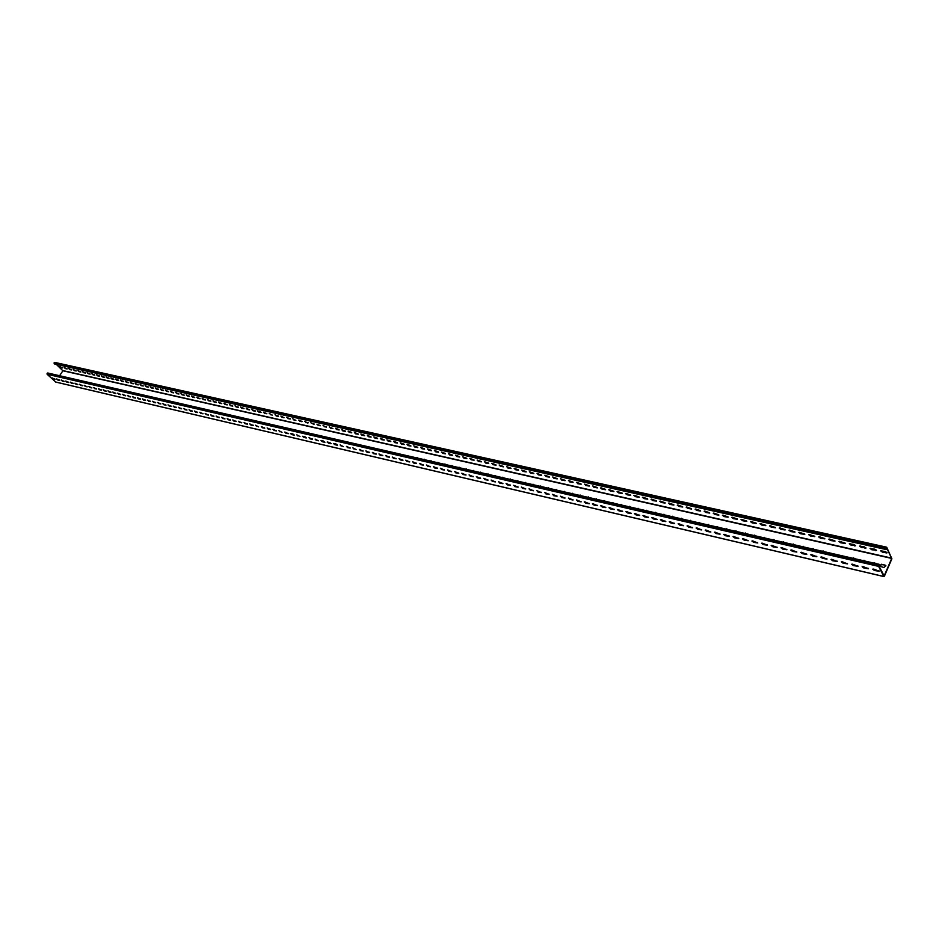 <?xml version="1.0" encoding="UTF-8"?>
<svg xmlns="http://www.w3.org/2000/svg" width="939" height="939" viewBox="0 0 939 939"><rect width="100%" height="100%" fill="white"/><g stroke="black" fill="none" stroke-linecap="round" stroke-linejoin="round"><path stroke-width="1.41" d="M55.753 382.032L47.114 374.262L47.713 372.983L879.303 564.351L878.974 565.278M879.303 564.351L878.611 566.381L883.857 576.499L884.409 576.17L891.886 558.764L886.698 547.202L886.181 549.561L54.403 363.921L54.086 362.865L54.732 362.395L886.533 547.261M47.713 372.983L879.139 564.398M56.258 364.332L62.89 370.776L891.71 558.423L884.139 575.959L878.857 565.806L879.362 565.372M874.479 570.513L879.139 571.229L873.728 569.081L872.695 569.21L874.479 570.513L874.725 569.938L879.033 570.842M863.915 568.048L868.528 568.752L863.152 566.616L862.131 566.745L863.915 568.048L864.162 567.473L868.411 568.377M853.434 565.607L858 566.311L852.671 564.186L851.661 564.304L853.434 565.607L857.894 565.924M843.058 563.177L847.577 563.881L842.283 561.768L841.285 561.886L843.058 563.177L847.471 563.506M832.776 560.783L831.003 559.491L831.977 559.374L837.236 561.475L832.776 560.783L837.13 561.099M822.576 558.4L820.815 557.109L821.778 556.991L827.001 559.092L822.576 558.4L826.895 558.717M812.47 556.052L810.709 554.761L811.66 554.644L816.848 556.733L812.47 556.052L816.742 556.346M802.446 553.705L800.697 552.425L801.636 552.308L806.789 554.386L802.446 553.705L806.671 554.01M792.516 551.393L790.767 550.113L791.694 549.996L796.812 552.062L792.516 551.393L796.706 551.686M782.668 549.104L780.931 547.813L781.835 547.695L786.917 549.761L782.668 549.104L786.812 549.385M772.914 546.827L771.177 545.536L772.069 545.43L777.116 547.484L772.914 546.827L777.011 547.108M763.231 544.561L761.506 543.282L762.386 543.176L767.398 545.219L763.231 544.561L767.292 544.843M753.641 542.331L751.916 541.052L752.785 540.946L757.773 542.977L753.641 542.331L757.667 542.601M744.134 540.113L742.42 538.833L743.265 538.728L748.219 540.758L744.134 540.113L748.113 540.383M734.709 537.906L732.995 536.639L733.829 536.533L738.747 538.552L734.709 537.906L738.641 538.176M725.354 535.735L723.64 534.455L724.474 534.35L729.357 536.369L725.354 535.735L729.251 535.993M716.081 533.563L714.379 532.296L715.201 532.19L720.049 534.197L716.081 533.563L719.943 533.833M706.891 531.427L705.189 530.148L705.999 530.054L710.823 532.049L706.891 531.427L710.717 531.685M697.771 529.303L696.081 528.023L696.879 527.929L701.668 529.925L697.771 529.303L701.562 529.549M688.733 527.19L687.043 525.922L687.829 525.828L692.583 527.812L688.733 527.19L692.477 527.436M679.766 525.101L678.087 523.833L678.862 523.739L683.592 525.711L679.766 525.101L683.475 525.347M670.88 523.023L669.202 521.767L669.965 521.673L674.66 523.633L670.88 523.023L674.554 523.269M662.065 520.969L660.387 519.713L661.138 519.619L665.81 521.579L662.065 520.969L665.704 521.204M653.321 518.927L651.643 517.671L652.382 517.577L657.03 519.525L653.321 518.927L656.913 519.161M644.647 516.908L642.98 515.652L643.708 515.558L648.321 517.506L644.647 516.908L648.203 517.131M636.043 514.901L634.377 513.645L635.093 513.551L639.682 515.488L636.043 514.901L639.576 515.124M627.51 512.905L625.844 511.661L626.559 511.567L631.114 513.492L627.51 512.905L631.008 513.128M619.047 510.933L617.381 509.677L618.085 509.595L622.616 511.52L619.047 510.933L622.51 511.156M610.643 508.973L608.988 507.729L609.681 507.647L614.188 509.56L610.643 508.973L614.071 509.184M602.322 507.037L600.667 505.781L601.347 505.698L605.819 507.612L602.322 507.037L605.714 507.248M594.058 505.112L592.403 503.856L593.084 503.774L597.533 505.675L594.058 505.112L597.415 505.311M585.854 503.198L584.211 501.954L584.88 501.872L589.305 503.762L585.854 503.198L589.187 503.398M577.72 501.297L576.734 499.971L581.135 501.86L577.72 501.297L581.018 501.496M569.656 499.419L568.67 498.093L573.036 499.982L569.656 499.419L572.919 499.607M561.651 497.553L560.653 496.238L564.996 498.104L561.651 497.553L564.891 497.74M553.705 495.698L552.707 494.384L557.027 496.25L553.705 495.698L556.909 495.886M545.829 493.855L544.82 492.552L549.115 494.407L545.829 493.855L548.998 494.043M538 492.036L536.991 490.733L541.275 492.576L538 492.036L541.146 492.212M530.242 490.228L529.232 488.926L533.481 490.768L530.242 490.228L533.364 490.404M522.542 488.433L521.532 487.13L525.758 488.973L522.542 488.433L525.629 488.597M514.901 486.648L513.879 485.346L518.082 487.177L514.901 486.648L517.964 486.813M507.318 484.876L506.297 483.585L510.476 485.416L507.318 484.876L510.347 485.04M499.794 483.127L498.762 481.836L502.917 483.655L499.794 483.127L502.799 483.28M492.329 481.378L491.297 480.099L495.428 481.907L492.329 481.378L495.299 481.543M484.923 479.653L483.878 478.374L487.987 480.169L484.923 479.653L487.869 479.806M477.564 477.939L476.519 476.66L480.604 478.456L477.564 477.939L480.486 478.092M470.263 476.237L469.218 474.958L473.279 476.754L470.263 476.237L473.15 476.378M463.009 474.547L461.965 473.268L466.014 475.052L463.009 474.547L465.885 474.688M455.826 472.869L454.769 471.589L458.795 473.373L455.826 472.869L458.666 473.01M448.689 471.202L447.621 469.934L451.624 471.707L448.689 471.202L451.495 471.343M441.6 469.547L440.532 468.279L444.511 470.052L441.6 469.547L444.382 469.688M434.557 467.915L433.501 466.648L437.457 468.408L434.557 467.915L437.328 468.045M427.585 466.284L426.517 465.016L430.449 466.777L427.585 466.284L430.32 466.413M420.649 464.664L419.58 463.408L423.501 465.157L420.649 464.664L423.36 464.793M413.77 463.056L412.691 461.8L416.587 463.549L413.77 463.056L416.458 463.185M406.939 461.472L405.859 460.216L409.733 461.953L406.939 461.472L409.604 461.577M400.155 459.887L399.075 458.631L402.937 460.368L400.155 459.887L402.796 459.993M393.418 458.314L392.338 457.07L396.176 458.795L393.418 458.314L396.035 458.42M386.739 456.753L385.647 455.509L389.474 457.234L386.739 456.753L389.321 456.859M380.095 455.204L379.016 453.971L382.807 455.685L380.095 455.204L382.666 455.309M373.511 453.678L372.419 452.434L376.199 454.136L373.511 453.678L376.058 453.772M366.961 452.152L365.87 450.908L369.637 452.61L366.961 452.152L369.485 452.246M360.47 450.626L359.367 449.394L363.111 451.096L360.47 450.626L362.97 450.72M354.015 449.124L352.923 447.891L356.21 449.64M347.606 447.633L346.514 446.401L350.212 448.091L347.606 447.633L350.059 447.715M341.244 446.154L340.141 444.922L343.404 446.647M334.93 444.675L333.404 443.501L335.974 443.947L337.5 445.133L334.93 444.675L337.078 445.18M328.662 443.208L327.136 442.046L329.683 442.492L331.209 443.666L328.662 443.208L330.786 443.713M322.429 441.764L320.915 440.591L323.439 441.037L324.953 442.21L322.429 441.764L324.542 442.257M316.243 440.321L315.128 439.1L318.344 440.802M310.105 438.889L308.99 437.668L312.581 439.323L310.105 438.889L312.429 438.947M304.001 437.457L302.487 436.295L304.952 436.729L306.466 437.903L304.001 437.457L306.067 437.938M297.933 436.048L296.818 434.839L299.999 436.529M291.923 434.64L290.409 433.489L292.839 433.912L294.341 435.074L291.923 434.64L293.966 435.121M285.937 433.255L284.822 432.046L288.355 433.677L285.937 433.255L288.179 433.302M279.998 431.87L278.883 430.672L282.017 432.339M274.106 430.485L272.979 429.299L276.477 430.919L274.106 430.485L276.312 430.532M268.249 429.123L267.122 427.926L270.596 429.546L268.249 429.123L270.432 429.17M262.427 427.761L261.3 426.576L264.763 428.184L262.427 427.761L264.587 427.808M256.652 426.412L255.514 425.226L258.612 426.869M250.901 425.074L249.774 423.9L253.213 425.496L250.901 425.074L253.037 425.109M245.196 423.747L244.07 422.562L247.485 424.158L245.196 423.747L247.309 423.782M239.539 422.421L238.4 421.247L241.804 422.832L239.539 422.421L241.628 422.456M233.905 421.118L232.766 419.933L236.159 421.517L233.905 421.118L235.982 421.142M228.318 419.815L227.179 418.641L230.548 420.214L228.318 419.815L230.372 419.839M222.754 418.512L221.616 417.339L224.973 418.923L222.754 418.512L224.797 418.536M217.238 417.221L216.099 416.059L219.444 417.632L217.238 417.221L219.257 417.245M211.756 415.954L210.618 414.78L213.939 416.341L211.756 415.954L213.752 415.965M206.31 414.674L205.16 413.512L208.481 415.073L206.31 414.674L208.294 414.686M200.899 413.418L199.749 412.256L203.047 413.806L200.899 413.418L202.859 413.43M195.512 412.162L194.373 411L197.66 412.55L195.512 412.162L197.46 412.174M190.171 410.918L189.021 409.756L192.295 411.305L190.171 410.918L192.108 410.918M184.866 409.674L183.715 408.524L186.978 410.061L184.866 409.674L186.779 409.674M179.584 408.442L178.433 407.291L181.685 408.829L179.584 408.442L181.485 408.442M174.349 407.221L173.199 406.071L176.426 407.608L174.349 407.221L176.227 407.221M169.137 406.012L167.987 404.862L171.203 406.387L169.137 406.012L171.004 406M163.961 404.803L162.811 403.664L166.015 405.178L163.961 404.803L165.816 404.791M158.82 403.606L157.658 402.467L160.851 403.981L158.82 403.606L160.651 403.594M153.703 402.408L152.552 401.27L155.733 402.784L153.703 402.408L155.522 402.397M148.632 401.223L147.47 400.096L150.639 401.599L148.632 401.223L150.428 401.211M143.585 400.049L142.423 398.911L145.58 400.413L143.585 400.049L145.369 400.037M138.561 398.875L137.411 397.749L140.545 399.251L138.561 398.875L140.334 398.864M133.573 397.713L132.422 396.587L135.545 398.077L133.573 397.713L135.333 397.69M128.62 396.563L127.469 395.436L130.58 396.927L128.62 396.563L130.368 396.54M123.702 395.413L122.54 394.286L125.638 395.777L123.702 395.413L125.427 395.389M118.807 394.274L117.645 393.148L120.732 394.626L118.807 394.274L120.521 394.239M113.948 393.136L112.786 392.021L115.861 393.5L113.948 393.136L115.638 393.112M109.112 392.009L107.95 390.894L111.013 392.361L109.112 392.009L110.79 391.974M104.299 390.882L103.137 389.779L106.189 391.246L104.299 390.882L105.978 390.859M99.534 389.779L98.36 388.664L101.4 390.131L99.534 389.779L101.189 389.744M94.78 388.664L93.618 387.561L96.647 389.016L94.78 388.664L96.424 388.629M90.062 387.572L88.9 386.457L91.916 387.913L90.062 387.572L91.693 387.525M85.379 386.469L84.205 385.366L87.21 386.821L85.379 386.469L86.987 386.434M80.707 385.389L79.545 384.286L82.538 385.729L80.707 385.389L82.315 385.342M76.082 384.309L74.909 383.206L77.89 384.65L76.082 384.309L77.667 384.262M71.47 383.229L70.308 382.138L73.277 383.57L71.47 383.229L73.054 383.182M66.892 382.161L65.73 381.07L68.688 382.502L66.892 382.161L68.453 382.114M62.338 381.105L61.176 380.013L64.122 381.434L62.338 381.105L63.887 381.058M57.819 380.049L56.645 378.957L59.58 380.377L57.819 380.049L59.357 379.99M53.312 378.992L52.15 377.912L55.072 379.333L53.312 378.992L54.849 378.945M873.047 569.022L874.725 569.938M862.483 566.557L864.162 567.473M852.013 564.116L853.68 565.043M841.649 561.71L843.304 562.625M831.355 559.304L833.022 560.219M821.167 556.933L822.822 557.848M811.073 554.585L812.716 555.489M801.049 552.249L802.692 553.165M791.131 549.937L792.762 550.841M781.283 547.648L782.915 548.552M771.529 545.371L773.161 546.275M761.869 543.118L763.489 544.021M752.28 540.887L753.888 541.791M742.772 538.669L744.381 539.573M733.347 536.474L734.955 537.378M724.004 534.303L725.601 535.207M714.732 532.143L716.34 533.047M705.553 529.995L707.137 530.899M696.445 527.882L698.029 528.774M687.407 525.77L688.991 526.673M678.439 523.692L680.024 524.584M669.554 521.615L671.127 522.507M660.751 519.56L662.312 520.452M652.006 517.53L653.567 518.422M643.332 515.511L644.893 516.403M634.741 513.504L636.29 514.396M626.207 511.52L627.757 512.412M617.745 509.548L619.294 510.44M609.352 507.6L610.902 508.48M601.03 505.652L602.568 506.544M592.779 503.738L594.305 504.619M584.586 501.825L586.112 502.705M576.452 499.935L577.978 500.816M568.388 498.057L569.903 498.926M560.383 496.191L561.898 497.06M552.449 494.348L553.951 495.217M544.573 492.506L546.075 493.374M536.756 490.686L538.258 491.555M528.997 488.879L530.5 489.747M521.309 487.095L522.8 487.951M513.668 485.31L515.159 486.179M506.086 483.55L507.576 484.407M498.574 481.801L500.053 482.658M491.109 480.064L492.576 480.921M483.702 478.338L485.17 479.195M476.355 476.625L477.81 477.482M469.054 474.923L470.509 475.78M461.812 473.244L463.267 474.089M454.629 471.566L456.072 472.411M447.492 469.911L448.936 470.744M440.403 468.256L441.846 469.101M433.372 466.624L434.816 467.458M426.4 464.993L427.832 465.838M419.475 463.385L420.895 464.218M412.597 461.788L414.017 462.61M405.765 460.192L407.186 461.026M398.993 458.619L400.401 459.441M392.256 457.047L393.664 457.88M385.577 455.497L386.985 456.319M378.945 453.948L380.342 454.769M372.36 452.422L373.757 453.232M365.823 450.896L367.208 451.718M359.332 449.394L360.717 450.204M352.876 447.891L354.261 448.701M346.479 446.401L347.853 447.199M340.118 444.922L341.503 445.72M333.815 443.454L335.176 444.253M327.547 441.987L328.908 442.785M321.314 440.544L322.676 441.342M315.128 439.1L316.49 439.898M308.99 437.68L310.351 438.466M302.898 436.259L304.248 437.046M296.841 434.851L298.179 435.626M290.82 433.442L292.158 434.229M284.846 432.057L286.184 432.832M278.918 430.672L280.245 431.459M273.026 429.299L274.352 430.074M267.169 427.938L268.495 428.712M261.359 426.588L262.674 427.362M255.572 425.25L256.887 426.013M249.844 423.912L251.147 424.674M244.14 422.585L245.443 423.348M238.483 421.271L239.774 422.022M232.849 419.956L234.151 420.719M227.261 418.653L228.553 419.416M221.71 417.362L223.001 418.113M216.193 416.083L217.484 416.834M210.712 414.803L212.003 415.554M205.277 413.536L206.545 414.287M199.866 412.28L201.134 413.019M194.49 411.036L195.758 411.775M189.15 409.791L190.417 410.531M183.844 408.559L185.1 409.287M178.574 407.326L179.83 408.066M173.328 406.106L174.584 406.833M168.128 404.897L169.372 405.625M162.952 403.688L164.196 404.416M157.811 402.502L159.055 403.218M152.705 401.305L153.949 402.033M147.634 400.131L148.867 400.847M142.587 398.958L143.82 399.674M137.575 397.784L138.808 398.5M132.599 396.634L133.819 397.338M127.645 395.472L128.866 396.188M122.716 394.333L123.936 395.037M117.833 393.195L119.042 393.899M112.973 392.068L114.182 392.772M108.138 390.941L109.347 391.645M103.337 389.826L104.546 390.518M98.56 388.711L99.769 389.403M93.818 387.607L95.015 388.3M89.111 386.504L90.297 387.208M84.416 385.424L85.613 386.117M79.756 384.333L80.942 385.025M75.132 383.253L76.317 383.945M70.531 382.185L71.704 382.877M65.953 381.117L67.127 381.809M61.399 380.06L62.573 380.741M56.88 379.016L58.054 379.696M52.384 377.971L53.546 378.64M879.62 566.264L881.568 564.585L885.008 565.078L881.404 564.257L879.514 566.1L883.951 567.543L885.841 565.689L885.008 565.078M885.911 565.865L885.172 565.407M875.336 563.423L874.608 562.977M864.854 561.006L864.15 560.571M854.467 558.599L853.774 558.189M823.843 551.533L823.198 551.158M813.82 549.221L813.186 548.857M803.878 546.932L803.256 546.568M794.018 544.655L793.42 544.303M784.253 542.402L783.654 542.061M774.569 540.171L773.982 539.843M62.89 370.776L59.615 375.717M875.336 563.435L874.444 562.649M864.854 561.029L863.974 560.243M854.478 558.635L853.598 557.86M823.855 551.592L823.01 550.829M813.831 549.28L812.998 548.529M803.901 546.991L803.068 546.252M794.042 544.726L793.232 543.986M784.276 542.484L783.466 541.744M774.593 540.254L773.795 539.514M764.992 538.047L764.205 537.308M755.472 535.852L754.686 535.124M746.036 533.681L745.261 532.953M736.681 531.521L735.906 530.805M727.396 529.385L726.645 528.68M718.194 527.272L717.443 526.568M709.062 525.171L708.323 524.467M700.013 523.093L699.285 522.389M691.045 521.028L690.318 520.323M682.137 518.974L681.421 518.281M673.31 516.943L672.606 516.25M664.554 514.924L663.861 514.243M655.868 512.929L655.176 512.248M647.253 510.945L646.572 510.276M638.708 508.985L638.039 508.304M630.233 507.037L629.564 506.367M621.829 505.1L621.16 504.431M613.484 503.175L612.827 502.518M605.209 501.273L604.563 500.616M596.993 499.384L596.359 498.726M588.859 497.506L588.213 496.86M580.772 495.651L580.149 495.006M572.755 493.808L572.133 493.163M564.797 491.977L564.186 491.332M556.897 490.158L556.299 489.524M549.069 488.35L548.47 487.717M541.298 486.566L540.7 485.933M533.587 484.794L533 484.16M525.934 483.033L525.347 482.4M518.328 481.284L517.753 480.662M510.793 479.547L510.217 478.925M503.316 477.822L502.752 477.212M495.886 476.12L495.323 475.498M488.515 474.418L487.963 473.808M481.202 472.74L480.651 472.129M473.937 471.061L473.397 470.462M466.73 469.406L466.202 468.807M459.582 467.763L459.054 467.164M452.481 466.131L451.952 465.533M445.426 464.5L444.91 463.913M438.431 462.892L437.914 462.305M431.482 461.295L430.978 460.709M424.592 459.711L424.088 459.124M417.738 458.138L417.245 457.551M880.97 550.665L886.979 552.449M870.418 548.294L876.369 550.078M859.96 545.946L865.864 547.719M849.595 543.622L855.441 545.383M839.325 541.31L845.123 543.071M829.137 539.033L834.888 540.782M819.043 536.768L824.747 538.505M809.042 534.514L814.688 536.251M799.124 532.296L804.723 534.021M789.288 530.089L794.84 531.803M779.546 527.906L785.051 529.608M769.886 525.734L775.332 527.436M760.297 523.586L765.708 525.277M750.801 521.45L756.165 523.14M741.376 519.337L746.705 521.016M732.044 517.236L737.315 518.915M722.784 515.159L728.007 516.826M713.593 513.105L718.781 514.76M704.485 511.062L709.638 512.717M695.459 509.032L700.564 510.675M686.503 507.025L691.562 508.668M677.618 505.029L682.641 506.661M668.814 503.058L673.791 504.677M660.07 501.097L665.012 502.705M651.408 499.149L656.302 500.757M642.804 497.224L647.664 498.82M634.283 495.311L639.095 496.907M625.82 493.409L630.597 494.994M617.428 491.531L622.17 493.104M609.106 489.665L613.813 491.238M600.843 487.811L605.514 489.372M592.65 485.968L597.286 487.529M584.528 484.148L589.117 485.698M576.464 482.341L581.018 483.878M568.459 480.545L572.99 482.083M560.513 478.761L565.008 480.298M552.637 477L557.097 478.526M544.82 475.251L549.245 476.766M537.061 473.502L541.451 475.017M529.373 471.777L533.728 473.279M521.732 470.063L526.051 471.554M514.149 468.361L518.445 469.852M506.626 466.683L510.886 468.162M499.161 465.005L503.386 466.472M491.754 463.35L495.945 464.805M484.395 461.695L488.562 463.15M477.094 460.063L481.226 461.507M469.852 458.432L473.949 459.875M462.657 456.824L466.73 458.255M455.521 455.215L459.558 456.647M448.431 453.631L452.445 455.051M441.4 452.058L445.379 453.467M434.417 450.485L438.372 451.894M427.48 448.936L431.412 450.333M420.602 447.398L424.498 448.783M413.77 445.861L417.644 447.246M406.986 444.335L410.824 445.72M400.249 442.832L404.063 444.206M393.57 441.33L397.35 442.692M386.927 439.839L390.683 441.201M380.342 438.372L384.063 439.722M373.792 436.905L377.501 438.243M367.29 435.438L370.975 436.776M360.846 433.994L364.496 435.32M354.437 432.562L358.052 433.888M348.076 431.13L351.667 432.445M341.749 429.722L345.329 431.024M335.481 428.313L339.026 429.616M332.488 428.618L329.272 426.916L332.899 428.571L330.375 428.149M329.249 426.916L330.622 427.726M324.178 426.752L326.549 426.811L324.424 426.341M318.028 425.379L320.387 425.426L318.274 424.956M314.236 424.052L310.821 422.785L314.248 424.052M305.856 422.644L308.168 422.691L306.102 422.221M299.834 421.282L302.123 421.329L300.069 420.872M293.848 419.944L295.879 420.402L294.083 419.533M290.151 418.641L288.144 418.195M281.993 417.28L284.001 417.726L282.24 416.869M278.343 416L276.371 415.554M270.303 414.651L272.275 415.097L270.549 414.252M266.688 413.383L264.516 413.348L263.389 412.162L266.84 413.747L264.516 413.348M263.425 412.162L264.763 412.949M260.713 412.503L257.286 410.918L259.598 411.305L261.077 412.456L258.765 412.057M257.685 410.883L259.011 411.658M255.185 410.801L253.049 410.777L251.934 409.592L255.349 411.165L253.049 410.777M251.981 409.604L253.295 410.378M249.492 409.521L247.38 409.498L246.253 408.312L249.657 409.897L247.38 409.498M246.311 408.324L247.626 409.111M243.847 408.254L241.746 408.242L240.619 407.057L243.999 408.629L241.746 408.242M240.677 407.068L241.98 407.843M238.224 406.998L236.147 406.974L235.02 405.801L238.389 407.362L236.147 406.974M235.079 405.812L236.382 406.587M232.649 405.742L230.583 405.73L229.456 404.556L232.802 406.118L230.583 405.73M229.515 404.568L230.818 405.331M227.097 404.498L225.055 404.486L223.928 403.312L227.261 404.873L225.055 404.486M223.998 403.324L225.29 404.099M221.592 403.265L219.562 403.254L218.435 402.08L221.757 403.629L219.562 403.254M218.505 402.103L219.808 402.866M216.123 402.033L214.104 402.033L212.977 400.859L216.287 402.408L214.104 402.033M213.059 400.883L214.35 401.634M210.676 400.812L208.681 400.812L207.554 399.638L210.852 401.188L208.681 400.812M207.636 399.662L208.928 400.425M205.277 399.603L203.305 399.603L202.167 398.441L205.441 399.979L203.305 399.603M202.261 398.453L203.54 399.216M199.913 398.394L197.953 398.394L196.814 397.232L200.077 398.77L197.953 398.394M196.908 397.256L198.188 398.019M194.573 397.197L192.636 397.209L191.497 396.047L194.749 397.573L192.636 397.209M191.591 396.07L192.871 396.821M189.279 396.012L187.342 396.023L186.204 394.861L189.443 396.387L187.342 396.023M186.309 394.885L187.589 395.636M184.009 394.826L182.096 394.838L180.957 393.687L184.185 395.202L182.096 394.838M181.063 393.711L182.33 394.462M178.774 393.652L176.884 393.664L175.734 392.514L178.95 394.028L176.884 393.664M175.851 392.537L177.119 393.288M173.574 392.49L171.696 392.502L170.558 391.352L173.75 392.866L171.696 392.502M170.675 391.375L171.931 392.126M168.41 391.328L166.543 391.34L165.405 390.201L168.586 391.704L166.543 391.34M165.522 390.225L166.778 390.964M163.269 390.178L161.426 390.19L160.276 389.051L163.456 390.554L161.426 390.19M160.405 389.075L161.661 389.814M158.163 389.039L156.332 389.051L155.193 387.913L158.351 389.403L156.332 389.051M155.322 387.936L156.578 388.676M153.092 387.901L151.285 387.913L150.134 386.774L153.28 388.265L151.285 387.913M150.275 386.809L151.519 387.537M148.057 386.762L146.261 386.786L145.111 385.647L148.245 387.138L146.261 386.786M145.252 385.683L146.496 386.41M143.045 385.636L141.261 385.671L140.111 384.532L143.233 386.011L141.261 385.671M140.263 384.567L141.496 385.295M138.068 384.521L136.296 384.556L135.146 383.417L138.256 384.896L136.296 384.556M135.298 383.452L136.531 384.18M133.127 383.417L131.366 383.441L130.216 382.314L133.315 383.781L131.366 383.441M130.368 382.349L131.601 383.077M128.209 382.314L126.46 382.337L125.31 381.211L128.397 382.678L126.46 382.337M125.474 381.246L126.695 381.973M123.314 381.211L121.589 381.246L120.438 380.119L123.514 381.586L121.589 381.246M120.603 380.154L121.824 380.882M118.467 380.119L116.753 380.154L115.603 379.039L118.654 380.495L116.753 380.154M115.767 379.074L116.988 379.79M113.631 379.039L111.941 379.074L110.779 377.959L113.83 379.415L111.941 379.074M110.955 377.994L112.175 378.71M108.842 377.959L107.152 378.006L106.001 376.891L109.03 378.335L107.152 378.006M106.177 376.926L107.386 377.642M104.065 376.891L102.398 376.938L101.236 375.823L104.264 377.267L102.398 376.938M101.424 375.858L102.633 376.574M99.323 375.835L97.668 375.87L96.517 374.755L99.522 376.199L97.668 375.87M96.694 374.802L97.902 375.506M94.616 374.778L92.973 374.814L91.811 373.71L94.816 375.142L92.973 374.814M91.999 373.745L93.207 374.461M89.933 373.722L88.301 373.769L87.139 372.666L90.132 374.098L88.301 373.769M87.327 372.701L88.536 373.405M85.273 372.677L83.653 372.724L82.503 371.621L85.472 373.053L83.653 372.724M82.691 371.668L83.888 372.372M80.648 371.644L79.04 371.691L77.89 370.588L80.848 372.008L79.04 371.691M78.078 370.635L79.275 371.328M76.047 370.612L74.451 370.659L73.301 369.555L76.247 370.975L74.451 370.659M73.5 369.602L74.686 370.306M71.47 369.579L69.897 369.637L68.735 368.534L71.681 369.954L69.897 369.637M68.934 368.581L70.12 369.273M66.927 368.558L65.354 368.616L64.204 367.525L67.127 368.933L65.354 368.616M64.404 367.56L65.589 368.264M62.408 367.548L60.847 367.607L59.697 366.503L62.608 367.924L60.847 367.607M59.896 366.55L61.082 367.255M886.58 547.895L891.71 558.423M886.017 552.965L887.073 552.825L885.289 551.522L880.641 550.853L882.414 552.155L886.263 552.402M875.43 550.583L876.463 550.442L874.69 549.151L870.077 548.482L871.85 549.784L875.676 550.031M864.936 548.235L865.958 548.094L864.185 546.791L859.631 546.134L861.392 547.437L865.183 547.672M854.537 545.899L855.535 545.759L853.774 544.456L849.255 543.81L851.016 545.101L854.783 545.336M839.971 541.369L845.206 543.446L840.745 542.801L838.985 541.498L839.971 541.369M829.771 539.08L834.982 541.146L830.557 540.512L828.808 539.209L829.771 539.08M819.665 536.815L824.829 538.869L820.451 538.235L818.714 536.944L819.665 536.815M809.641 534.573L814.782 536.627L810.439 535.993L808.702 534.702L809.641 534.573M799.711 532.343L804.817 534.385L800.521 533.763L798.784 532.472L799.711 532.343M789.863 530.136L794.934 532.178L790.685 531.556L788.96 530.265L789.863 530.136M780.098 527.953L785.133 529.972L780.931 529.361L779.206 528.07L780.098 527.953M770.426 525.781L775.426 527.8L771.259 527.19L769.546 525.899L770.426 525.781M760.836 523.633L765.801 525.64L761.67 525.03L759.956 523.751L760.836 523.633M751.317 521.497L756.259 523.504L752.174 522.894L750.461 521.615L751.317 521.497M741.892 519.384L746.787 521.38L742.749 520.781L741.047 519.502L741.892 519.384M732.537 517.295L737.408 519.279L733.406 518.68L731.704 517.401L732.537 517.295M723.265 515.218L728.101 517.189L724.133 516.603L722.443 515.323L723.265 515.218M714.063 513.152L718.875 515.124L714.943 514.537L713.253 513.269L714.063 513.152M704.943 511.109L709.731 513.07L705.835 512.494L704.156 511.215L704.943 511.109M695.905 509.079L700.658 511.039L696.797 510.464L695.118 509.196L695.905 509.079M686.937 507.072L691.656 509.02L687.841 508.445L686.163 507.177L686.937 507.072M678.04 505.076L682.735 507.025L678.944 506.45L677.277 505.182L678.04 505.076M669.225 503.104L673.885 505.041L670.129 504.466L668.462 503.21L669.225 503.104M660.469 501.144L665.105 503.069L661.396 502.506L659.73 501.238L660.469 501.144M651.795 499.196L656.396 501.121L652.722 500.557L651.056 499.302L651.795 499.196M643.18 497.271L647.757 499.184L644.119 498.621L642.464 497.365L643.18 497.271M634.647 495.358L639.189 497.259L635.586 496.708L633.931 495.452L634.647 495.358M626.172 493.456L630.703 495.358L627.123 494.806L625.48 493.55L626.172 493.456M617.78 491.578L622.264 493.468L618.731 492.916L617.087 491.672L617.78 491.578M609.446 489.7L613.906 491.59L610.397 491.05L608.754 489.794L609.446 489.7M601.171 487.857L605.608 489.735L602.134 489.196L600.502 487.94L601.171 487.857M592.967 486.015L597.38 487.881L593.941 487.353L592.967 486.015M584.833 484.195L589.223 486.05L585.807 485.522L584.833 484.195M576.757 482.376L581.124 484.242L577.731 483.714L576.757 482.376M568.741 480.58L573.083 482.435L569.727 481.918L568.741 480.58M560.794 478.808L565.114 480.651L561.78 480.134L560.794 478.808M552.907 477.035L557.203 478.878L553.904 478.362L552.907 477.035M545.09 475.287L549.35 477.118L546.075 476.601L545.09 475.287M537.319 473.538L541.557 475.369L538.317 474.864L537.319 473.538M529.608 471.812L533.833 473.632L530.617 473.127L529.608 471.812M521.967 470.099L526.157 471.918L522.976 471.413L521.967 470.099M514.372 468.397L518.539 470.204L515.394 469.711L514.372 468.397M506.849 466.718L510.992 468.514L507.858 468.021L506.849 466.718M499.372 465.04L503.492 466.836L500.393 466.343L499.372 465.04M491.954 463.373L496.05 465.169L492.975 464.676L491.954 463.373M484.583 461.73L488.667 463.502L485.616 463.021L484.583 461.73M477.282 460.087L481.331 461.859L478.315 461.378L477.282 460.087M470.028 458.467L474.066 460.227L471.061 459.746L470.028 458.467M462.821 456.847L466.836 458.608L463.866 458.138L462.821 456.847M455.685 455.251L459.676 457L456.73 456.53L455.685 455.251M448.584 453.654L452.563 455.403L449.64 454.934L448.584 453.654M441.541 452.082L445.497 453.83L442.598 453.361L441.541 452.082M434.557 450.509L438.49 452.258L435.614 451.788L434.557 450.509M427.621 448.959L431.529 450.697L428.677 450.227L427.621 448.959M420.731 447.41L424.616 449.147L421.787 448.678L420.731 447.41M413.888 445.884L417.761 447.598L414.956 447.152L413.888 445.884M407.092 444.358L410.942 446.072L408.16 445.626L407.092 444.358M400.354 442.856L404.181 444.558L401.423 444.112L400.354 442.856M393.664 441.353L397.479 443.055L394.732 442.609L393.664 441.353M387.021 439.863L390.812 441.565L388.089 441.119L387.021 439.863M380.424 438.384L384.192 440.074L381.504 439.628L380.424 438.384M373.863 436.917L377.619 438.607L374.954 438.161L373.863 436.917M367.36 435.461L371.093 437.14L368.452 436.705L367.36 435.461M360.905 434.006L364.625 435.684L361.996 435.25L360.905 434.006M354.484 432.574L358.193 434.241L355.576 433.806L354.484 432.574M348.123 431.142L351.796 432.809L349.214 432.374L348.123 431.142M341.796 429.722L345.458 431.388L342.888 430.954L341.796 429.722M335.516 428.325L339.155 429.968L336.608 429.546L335.516 428.325M323.075 425.531L326.279 427.233M316.924 424.158L320.117 425.848M310.821 422.785L313.99 424.463M304.752 421.423L307.91 423.102M298.719 420.073L301.877 421.74M292.733 418.735L295.879 420.402M286.782 417.397L290.292 419.005L287.897 418.606M280.878 416.071L284.001 417.726M275.01 414.756L278.484 416.364L276.125 415.965M269.188 413.453L272.275 415.097M886.181 549.561L886.557 547.86M47.22 373.217L878.881 564.785M47.067 373.452L878.716 565.172M47.114 374.262L878.611 566.381M55.378 381.938L883.857 576.499M62.878 370.576L891.733 558.13M54.251 362.63L886.275 547.637M54.086 362.865L886.111 548.012M54.133 363.675L886.017 549.221M55.554 382.032L883.986 576.605M54.732 362.395L886.698 547.202"/></g></svg>
